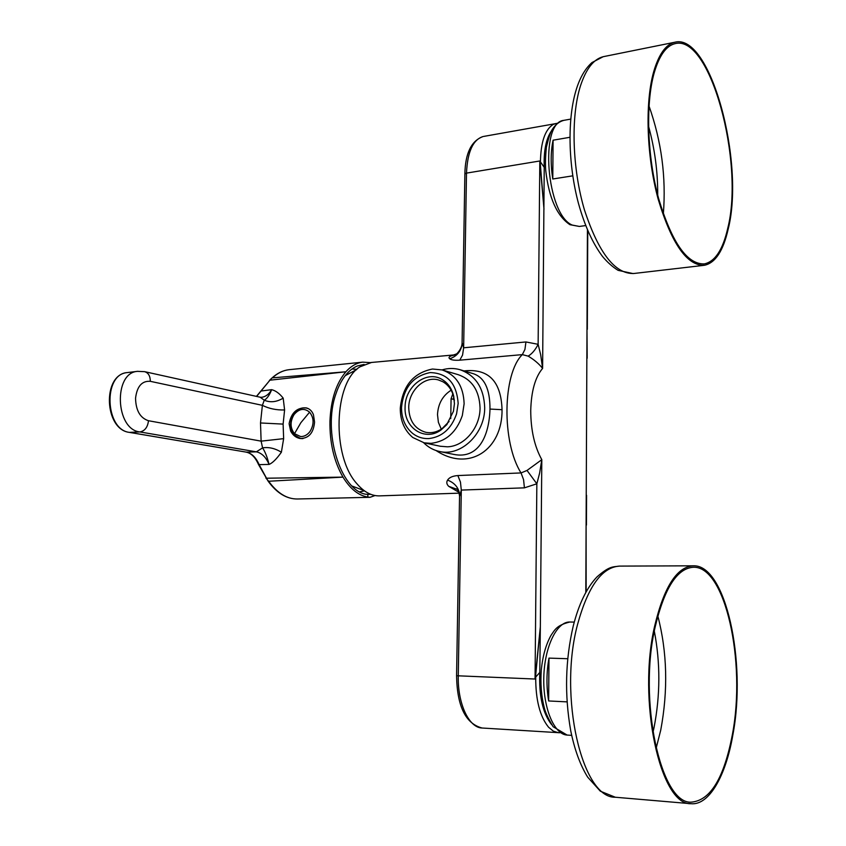 <?xml version="1.0" encoding="UTF-8"?>
<svg xmlns="http://www.w3.org/2000/svg" width="846" height="846" viewBox="0 0 846 846"><rect width="100%" height="100%" fill="white"/><g stroke="black" fill="none" stroke-linecap="round" stroke-linejoin="round"><path stroke-width="1.27" d="M356.885 369.342L352.042 368.972M364.108 364.415L357.424 365.948C348.912 369.543 342.144 377.707 337.12 390.471L335.989 393.676C322.326 431.513 340.335 490.151 365.832 494.265L370.844 494.36M370.21 362.606L362.68 362.151C356.6 362.892 351.005 366.096 345.887 371.775L269.927 380.192L271.894 378.088M375.021 495.545L370.072 497.3L367.809 497.057C358.514 495.566 350.233 488.925 342.979 477.123C333.969 461.377 329.623 442.701 329.951 421.097C330.892 399.672 336.2 383.238 345.887 371.775L272.433 377.855C277.562 373.118 283.04 370.411 288.877 369.713L362.68 362.151M367.809 497.057L367.862 494.667M260.23 397.229L261.647 397.303C265.697 396.763 269.028 394.215 271.651 389.668C275.701 390.683 279.55 393.506 283.188 398.138C276.631 402.083 270.318 402.77 264.259 400.211C267.04 398.656 269.493 395.145 271.651 389.668L261.128 391.021M137.898 371.299L137.454 371.352C113.216 372.832 115.394 429.535 139.833 431.925L139.971 431.925C144.856 430.942 147.69 427.209 148.484 420.726L261.118 441.147L262.577 447.872L256.349 451.838L246.345 452.145L129.322 432.38C104.312 429.546 102.006 374.746 127.186 372.589C102.81 374.112 105.073 430.043 129.523 432.391L139.833 431.925L256.349 451.838C261.763 452.991 266.004 457.189 269.06 464.422C272.486 463.069 276.589 459.008 281.38 452.229L283.643 438.651L261.118 441.147L260.505 422.968L262.387 405.34L264.259 400.211L260.166 397.208L144.613 371.658C148.388 372.822 150.281 376.047 150.313 381.324L262.387 405.34C268.901 408.629 276.304 410.173 284.594 409.972L283.188 398.138M313.464 414.783C312.026 410.997 309.594 408.692 306.157 407.857C296.914 407.486 291.225 412.774 289.099 423.719L290.654 431.069C292.801 435.151 295.878 437.625 299.886 438.471C308.631 438.598 313.528 433.131 314.564 422.091L313.464 414.783M289.501 369.649L288.877 369.713C282.818 370.442 277.171 373.223 271.947 378.046L269.388 380.436M306.675 407.984L303.619 407.952M297.496 437.371L300.33 438.545M281.38 452.229C275.045 448.338 268.774 446.889 262.577 447.872C265.168 451.817 267.325 457.326 269.06 464.422L259.13 464.634L266.501 478.212L342.979 477.123L268.203 481.279C276.875 493.133 286.593 499.034 297.358 498.992C286.995 499.098 277.488 493.271 268.838 481.501L265.845 477.948M144.613 371.658L137.454 371.352L127.64 372.536M359.687 491.833L364.457 490.86M300.668 438.45L302.064 438.64M308.092 408.502L306.95 408.206M553.083 140.203L552.776 178.992C550.556 164.621 550.651 151.698 553.083 140.203L569.887 137.295M572.753 175.841L552.776 178.992M548.98 658.114L548.642 700.964C546.305 686.751 546.41 672.464 548.98 658.114L567.708 658.727M567.042 701.873L548.642 700.964M727.782 228.156C722.875 249.76 715.029 261.678 704.232 263.92C687.142 264.375 671.967 242.675 658.696 198.821C647.264 156.944 645.403 104.132 654.127 73.094C659.15 55.762 666.045 45.97 674.801 43.717C710.249 33.533 744.533 162.421 727.782 228.156M728.195 229.044C723.235 250.945 715.282 263.032 704.327 265.306C687.037 265.76 671.661 243.785 658.22 199.36C646.651 156.944 644.768 103.424 653.609 72.005C658.696 54.482 665.675 44.584 674.537 42.3C710.45 32 745.146 162.485 728.195 229.044M732.425 734.328C724.081 778.172 710.291 800.792 691.023 802.167C660.493 803.848 638.011 699.399 655.248 626.622C664.48 588.107 677.149 568.332 693.276 567.275C725.212 565.593 746.257 661.699 732.425 734.328M732.858 734.941C725.826 775.972 709.043 805.699 690.918 803.7C659.996 805.403 637.218 699.557 654.709 625.86C664.057 586.902 676.885 566.883 693.202 565.815C725.561 564.113 746.849 661.403 732.858 734.941M401.522 407.476C401.512 418.506 405.223 427.156 412.637 433.416C417.427 437.128 422.831 438.852 428.859 438.577C442.151 436.959 451.383 428.721 456.565 413.863L458.162 403.436C456.671 383.354 447.333 373.075 430.149 372.589C413.112 376.005 403.563 387.637 401.522 407.476M441.855 379.346C426.437 369.945 404.853 386.601 405.086 407.222C403.912 427.949 425.009 441.802 440.925 430.043L446.667 424.798L453.445 411.293L454.429 403.711L453.689 396.192C451.838 388.473 447.894 382.868 441.855 379.346M454.344 400.687L453.805 397.356C452.102 390.207 448.443 385.004 442.849 381.747L438.535 379.981C424.565 375.687 408.65 390.598 408.734 407.56C409.168 420.769 414.815 429.007 425.697 432.274C431.312 433.395 436.748 432.211 441.982 428.711L449.089 421.488M441.284 429.176L438.387 422.313L437.498 414.603C438.112 403.785 442.648 395.653 451.13 390.207M431.048 443.346L424.216 442.849L412.774 437.488C404.43 430.424 400.253 420.695 400.274 408.28C402.559 385.988 413.303 372.896 432.486 369.025L442.12 369.924C456.142 374.905 463.481 386.188 464.126 403.764L462.328 415.513C456.47 432.274 446.054 441.549 431.048 443.346M442.68 370.093L458.236 374.683C472.121 379.6 479.386 390.704 480.052 407.973C480.137 427.769 464.338 446.371 447.418 446.815L440.248 446.244M423.666 442.733C428.256 447.333 433.638 450.273 439.814 451.542C461.133 456.607 484.98 433.691 484.695 407.656C483.933 387.986 475.664 375.328 459.917 369.67C454.038 368.021 448.084 368.095 442.056 369.903M453.361 454.323L453.858 454.418C478.265 459.325 489.2 436.43 489.982 409.062L502.048 409.697C501.107 381.208 488.438 368.274 464.052 370.908M540.118 161.427L543.999 209.226L539.811 160.983L544.232 167.36L542.603 368.412C535.19 377.168 531.235 391.243 530.728 410.659C530.833 430.276 534.535 446.614 541.81 459.664L527.016 470.439L521.051 472.935C501.583 442.194 502.556 373.89 522.32 354.622L459.78 360.174C454.651 360.491 451.309 360.026 449.734 358.778C448.475 357.795 448.909 356.843 451.013 355.923L454.937 354.876M459.124 493.155L379.695 495.872C371.637 496.116 364.034 492.065 356.885 483.701C331.537 456.11 333.8 382.54 359.952 366.836L371.521 362.458M459.537 496.665L461.303 490.077L524.414 487.846L523.568 479.661L521.051 472.935L457.855 475.558C452.663 475.96 449.247 477.472 447.587 480.094C446.265 482.209 446.646 484.282 448.718 486.334L456.956 489.284M436.071 450.548C469.276 472.502 502.545 449.406 502.048 409.697M525.937 341.953L463.64 347.801L466.495 173.113L539.811 160.983L538.13 344.311L540.679 354.728L542.603 368.412C539.082 363.886 534.27 359.783 528.168 356.124L522.32 354.622L524.932 349.43L525.937 341.953L538.13 344.311C535.391 349.832 532.071 353.765 528.168 356.124M587.42 232.142L587.441 229.869M535.37 678.503L540.34 626.78L541.81 459.664L539.621 473.104L536.85 483.796L535.053 679.031L535.719 677.043L539.801 672.433L540.34 626.78L535.053 679.031L456.576 675.743L459.547 496.094C459.05 492.182 458.003 489.749 456.406 488.787L456.946 489.274M524.414 487.846L536.85 483.796L527.016 470.439M459.78 360.174L462.55 355.098L463.64 347.801L462.085 342.651C462.286 348.954 455.804 354.971 456.406 353.945L451.013 355.923M464.877 173.969L464.877 173.916C465.279 153.253 471.359 140.785 483.087 136.534C472.999 139.653 467.468 151.846 466.495 173.113L464.877 173.916L462.096 342.154M450.738 418.601L451.087 398.72L452.8 393.887M453.794 396.689L453.308 399.312L451.087 398.72M459.917 369.67L473.147 373.646C484.451 377.284 490.056 389.086 489.982 409.062M256.433 396.393L269.927 380.192L256.602 396.425M284.594 409.972L283.114 424.1L260.505 422.968M268.203 481.279L258.464 464.422M148.484 420.726C140.172 418.009 135.857 410.522 135.55 398.255C137.01 386.358 141.927 380.711 150.313 381.324M129.1 432.317L246.345 452.145C251.738 453.287 256 457.453 259.13 464.634L258.485 464.454C255.281 457.231 251.177 453.128 246.154 452.134L245.964 452.081M283.643 438.651L283.114 424.1M300.901 438.503L302.984 438.577M308.547 408.734L306.717 408.153C294.186 404.97 285.06 426.014 294.493 435.087L300.552 438.44M310.112 431.333C307.489 434.876 304.338 436.621 300.658 436.568L294.503 433.691C290.115 427.981 289.956 421.636 294.017 414.656C299.04 408.639 304.232 407.814 309.594 412.182C314.056 417.892 314.226 424.269 310.112 431.333M294.503 433.691L300.848 422.714L309.594 412.182M585.686 225.575L579.362 226.442L572.245 225.068C546.569 214.768 539.103 122.173 563.87 120.344L564.43 120.238M571.674 735.354L567.116 735.068C554.045 734.529 542.899 707.616 543.798 677.17C544.528 646.725 556.901 621.503 569.76 622.022L569.876 622.022M648.533 126.181C654.783 148.801 657.839 171.78 657.712 195.098M648.998 105.993C661.466 141.145 666.257 177.142 663.338 213.975M703.65 265.38L633.813 273.501C615.084 274.157 598.63 252.965 584.459 209.935C572.277 168.84 570.648 116.843 580.409 86.07C586.024 68.907 593.628 59.114 603.219 56.693L604.404 56.46M654.318 631.201C660.44 662.904 660.345 695.063 654.021 727.666L652.943 732.573M657.828 615.994C667.219 652.118 668.192 690.167 660.737 730.13L656.094 748.467M615.751 797.281L615.328 797.239C581.942 798.55 558.233 695.846 577.575 624.401C587.928 586.606 601.908 567.169 619.547 566.101C612.599 567.084 609.575 565.879 597.022 576.866C586.743 587.674 578.812 604.076 573.228 626.051C565.308 660.166 564.462 695.031 570.701 730.627C574.519 749.535 580.187 765.048 587.706 777.178L600.332 791.19L615.328 797.239L690.918 803.7M559.851 732.752L482.072 728.015C468.917 727.761 457.549 703.555 458.268 675.88L461.303 490.077L460.457 482.104L457.855 475.558M459.632 494.593C458.754 487.772 454.736 482.929 447.587 480.094M551.412 130.971C546.03 138.86 543.629 150.99 544.232 167.36M539.801 672.433C538.828 695.835 542.762 713.231 551.603 724.631M587.42 232.195L585.802 592.412M458.796 492.203L448.718 486.334M556.33 123.41L553.337 124.373C545.014 129.438 540.71 142.223 540.414 162.718M557.599 123.283L483.722 136.418M462.128 343.962C461.028 351.354 456.893 356.293 449.734 358.778M454.186 399.439L453.308 399.312M558.445 732.742L553.369 731.177L548.578 727.232C539.896 716.52 535.603 699.79 535.719 677.043M587.177 358.239L586.987 329.073M586.236 495.153L586.849 357.995M586.141 591.788L586.098 525.017M297.358 498.992L369.871 497.311M364.066 490.585L352.137 486.08M356.526 369.681L345.242 375.635M570.722 119.106L563.87 120.344C559.312 121.528 555.452 124.563 552.269 129.459C550.598 131.796 548.642 137.729 546.389 147.236C545.437 156.457 545.226 164.24 545.744 170.585C548.906 197.975 556.975 216.016 569.971 224.708L579.362 226.442M574.254 622.096L569.813 622.022C557.059 625.205 555.113 629.255 550.862 635.6C545.892 644.715 542.72 656.041 541.334 669.546C540.287 683.23 541.292 696.047 544.359 707.986C545.533 712.829 548.462 719.068 553.147 726.735L567.116 735.068M704.232 263.92L703.544 263.994M633.125 273.586L618.098 270.339C612.663 266.998 607.481 262.387 602.542 256.497C592.686 243.341 584.66 225.628 578.442 203.336C568.1 164.547 567.158 118.239 576.443 88.989C580.113 77.346 585.295 68.537 591.978 62.551L603.219 56.693L674.537 42.3M693.202 565.815L619.547 566.101M453.805 397.356L453.689 396.192M447.301 423.857L446.667 424.798M424.216 442.849L440.65 446.328M453.858 454.418L439.814 451.542M482.072 728.015C465.607 723.658 457.104 706.241 456.576 675.743M587.748 230.598L587.314 329.327M586.574 495.291L586.437 525.112M455.011 354.834L370.96 362.511"/></g></svg>
